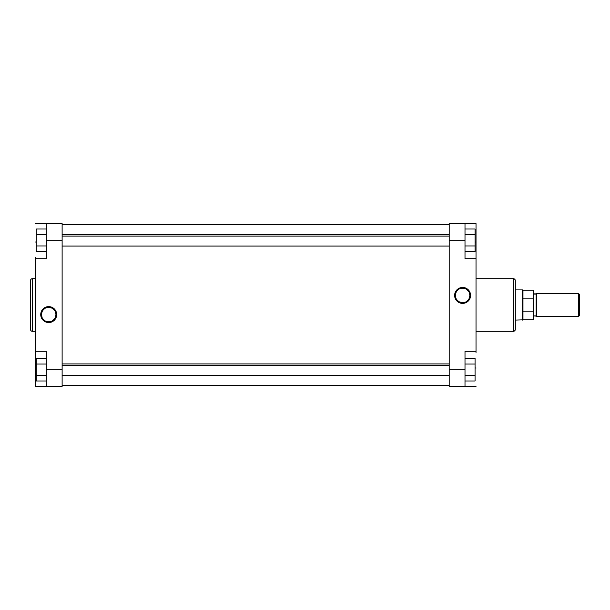 <?xml version="1.0" encoding="UTF-8"?>
<svg xmlns="http://www.w3.org/2000/svg" width="610" height="610" viewBox="0 0 610 610"><rect width="100%" height="100%" fill="white"/><g stroke="black" fill="none" stroke-linecap="round" stroke-linejoin="round"><path stroke-width="0.91" d="M52.124 308.18L48.701 307.326A7.259 7.259 0 0 0 41.45 314.585A7.259 7.259 0 0 0 48.701 321.836L48.701 322.553A7.976 7.976 0 0 1 40.733 314.585A7.976 7.976 0 0 1 48.701 306.609L48.701 307.326A7.259 7.259 0 0 1 55.96 314.585A7.259 7.259 0 0 1 48.701 321.836A7.259 7.259 0 0 1 41.45 314.585A7.259 7.259 0 0 1 48.701 307.326L45.925 307.875M30.5 329.385A1.914 1.914 0 0 0 32.414 331.299L35.288 331.299L32.414 331.299L32.414 278.701L35.288 278.701L32.414 278.701A1.914 1.914 0 0 0 30.5 280.615L30.5 329.385A1.914 1.914 0 0 0 32.414 331.299L32.414 278.701A1.914 1.914 0 0 0 30.5 280.615L30.5 329.27M46.307 369.675L46.307 386.443L62.121 386.443L62.121 223.557L46.307 223.557L46.307 258.77L46.307 240.325L62.121 240.325L62.121 369.675L46.307 369.675L46.307 351.23L46.307 386.443L62.121 386.443L62.121 369.675L46.307 369.675M35.288 258.449L35.288 257.496M35.288 352.504L35.288 367.998L35.288 351.23L46.307 351.23L35.288 351.23L35.288 258.77L35.288 351.551M35.288 367.998L35.288 386.443L46.307 386.443L35.288 386.443L35.288 367.998L36.249 367.998L35.288 367.998M35.288 258.77L46.307 258.77L35.288 258.77M45.285 320.982L48.701 321.836A7.259 7.259 0 0 0 55.96 314.585A7.259 7.259 0 0 0 48.701 307.326L48.701 306.609A7.976 7.976 0 0 1 56.677 314.585A7.976 7.976 0 0 1 48.701 322.553L51.758 321.95L54.869 319.64L56.524 316.14L56.524 313.029L54.869 309.522L52.46 307.547L49.486 306.647L45.651 307.211L43.066 308.942L41.335 311.527L40.733 314.585L41.335 317.635L43.066 320.219L45.651 321.95L48.701 322.553L48.701 321.836L51.484 321.287M35.288 223.557L62.121 223.557L62.121 240.325L46.307 240.325L46.307 223.557L35.288 223.557M35.288 242.002L36.249 242.002L35.288 242.002M52.734 320.616L54.74 318.611M55.106 318.001L55.96 314.585L55.411 311.801M54.74 310.551L52.734 308.546M44.675 308.546L42.669 310.551M42.303 311.161L41.48 313.868L41.998 317.36M42.669 318.611L44.675 320.616M36.249 251.671L36.249 228.986L46.307 228.986L36.249 228.986L36.249 234.659L46.307 234.659L36.249 234.659L36.249 245.998L46.307 245.998L36.249 245.998L36.249 251.671L46.307 251.671L36.249 251.671M36.249 381.014L36.249 358.329L46.307 358.329L36.249 358.329L36.249 364.002L46.307 364.002L36.249 364.002L36.249 375.341L46.307 375.341L36.249 375.341L36.249 381.014L46.307 381.014L36.249 381.014M449.196 224.518L62.121 224.518L449.196 224.518M62.121 385.482L449.196 385.482L62.121 385.482M459.193 301.82L462.609 302.674A7.259 7.259 0 0 0 469.868 295.415A7.259 7.259 0 0 0 462.609 288.164L462.609 287.447A7.976 7.976 0 0 1 470.584 295.415A7.976 7.976 0 0 1 462.609 303.391L462.609 302.674A7.259 7.259 0 0 1 455.357 295.415A7.259 7.259 0 0 1 462.609 288.164A7.259 7.259 0 0 1 469.868 295.415A7.259 7.259 0 0 1 462.609 302.674L465.384 302.125M515.305 280.615A1.914 1.914 0 0 0 513.391 278.701L476.021 278.701L513.391 278.701L513.391 331.299L476.021 331.299L513.391 331.299A1.914 1.914 0 0 0 515.305 329.385L515.305 280.615A1.914 1.914 0 0 0 513.391 278.701L513.391 331.299A1.914 1.914 0 0 0 515.305 329.385L515.305 280.73M465.003 240.325L465.003 223.557L449.196 223.557L449.196 386.443L465.003 386.443L465.003 351.23L465.003 369.675L449.196 369.675L449.196 240.325L465.003 240.325L465.003 258.77L465.003 223.557L449.196 223.557L449.196 240.325L465.003 240.325M476.021 351.551L476.021 352.504M476.021 257.496L476.021 242.002L476.021 258.77L465.003 258.77L476.021 258.77L476.021 351.23L476.021 258.449M476.021 242.002L476.021 223.557L465.003 223.557L476.021 223.557L476.021 242.002L475.068 242.002L476.021 242.002M476.021 351.23L465.003 351.23L476.021 351.23M466.032 289.018L462.609 288.164A7.259 7.259 0 0 0 455.357 295.415A7.259 7.259 0 0 0 462.609 302.674L462.609 303.391A7.976 7.976 0 0 1 454.633 295.415A7.976 7.976 0 0 1 462.609 287.447L459.559 288.05L456.448 290.36L454.786 293.86L454.786 296.971L456.448 300.478L458.85 302.453L461.831 303.353L465.659 302.789L468.251 301.058L469.974 298.473L470.584 295.415L469.974 292.365L468.251 289.781L465.659 288.05L462.609 287.447L462.609 288.164L459.833 288.713M476.021 386.443L449.196 386.443L449.196 369.675L465.003 369.675L465.003 386.443L476.021 386.443M476.021 367.998L475.068 367.998L476.021 367.998M458.583 289.384L456.577 291.389M456.211 291.999L455.388 294.706L455.906 298.198M456.577 299.449L458.583 301.454M466.642 301.454L468.64 299.449M469.006 298.839L469.868 295.415L469.311 292.64M468.64 291.389L466.642 289.384M475.068 358.329L475.068 381.014L465.003 381.014L475.068 381.014L475.068 375.341L465.003 375.341L475.068 375.341L475.068 364.002L465.003 364.002L475.068 364.002L475.068 358.329L465.003 358.329L475.068 358.329M475.068 228.986L475.068 251.671L465.003 251.671L475.068 251.671L475.068 245.998L465.003 245.998L475.068 245.998L475.068 234.659L465.003 234.659L475.068 234.659L475.068 228.986L465.003 228.986L475.068 228.986M578.539 316.498L579.5 315.538L579.5 294.462L578.539 293.502L578.539 316.498L578.539 293.502L536.388 293.502L536.388 316.498L578.539 316.498L536.388 316.498L536.388 293.502L578.539 293.502L579.5 294.462L579.5 315.538L578.539 316.498M536.388 293.86L533.514 293.86L533.75 315.896L536.388 316.14L536.388 293.86M522.557 289.91L515.305 289.91L522.557 289.91L522.557 320.09L522.557 289.91L522.968 290.146L522.557 289.91M515.305 320.09L522.968 319.853L522.968 290.146L533.514 290.146L522.968 290.146L522.968 298.145L533.514 298.145L533.514 290.146L533.514 311.855L522.968 311.855L522.968 319.853L515.305 320.09M533.514 319.853L533.514 298.145L522.968 298.145L522.968 311.855L533.514 311.855L533.514 319.853L522.968 319.853M533.75 294.104L536.144 294.104L536.144 315.896L533.75 315.896L533.75 294.104M449.196 365.443L62.121 365.443L449.196 365.443M449.196 236.1L62.121 236.1L449.196 236.1M449.196 375.424L62.121 375.424M449.196 363.926L62.121 363.926M449.196 246.074L62.121 246.074M449.196 234.575L62.121 234.575"/></g></svg>
